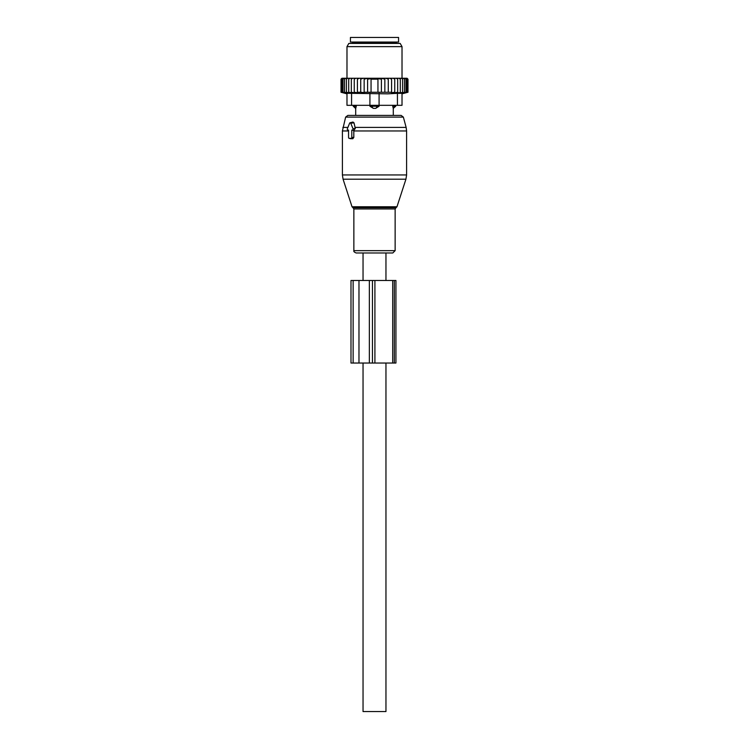 <?xml version="1.0" encoding="UTF-8"?>
<svg xmlns="http://www.w3.org/2000/svg" width="749" height="749" viewBox="0 0 749 749"><rect width="100%" height="100%" fill="white"/><g stroke="black" fill="none" stroke-linecap="round" stroke-linejoin="round"><path stroke-width="1.12" d="M347.939 130.083L348.557 130.083L348.557 137.423A0.918 0.646 -90 0 0 349.212 138.34L351.15 138.34A0.918 0.646 -90 0 0 351.805 137.423L353.809 137.423L353.809 130.504L355.298 128.453L354.015 122.845L352.948 122.031L350.064 122.761A0.918 0.646 -90 0 0 349.614 123.201L347.377 128.706A0.918 0.646 -90 0 0 347.939 130.083L347.817 130.064M350.064 122.761A0.918 0.646 -90 0 1 350.738 123.201L352.985 128.706A0.918 0.646 -90 0 1 352.423 130.083L351.805 130.083L351.805 137.423M379.649 252.975L356.196 252.975C354.305 252.235 353.528 251.458 353.865 250.653L395.135 250.653L392.804 252.975L379.649 252.975M395.734 105.319L395.734 106.236L393.262 108.371L393.3 115.412L401.155 115.412L347.845 115.412L345.635 117.106L342.396 130.972L342.396 174.948L406.604 174.948L405.93 179.198L343.07 179.198L342.396 174.948M350.541 138.668L352.798 138.743L353.809 137.423M351.805 130.083L353.809 130.504M395.631 37.45L350.429 37.45L350.429 42.038L398.571 42.038L398.571 37.45L395.631 37.45M356.271 105.319L356.271 106.236L353.266 106.236L355.7 108.53L355.7 115.412M355.738 108.371L356.271 106.236L355.738 108.371A3.67 2.64 -90 0 1 354.296 106.236L354.296 105.319M371.953 105.319L371.953 106.236L369.912 106.236L373.339 108.371A3.67 2.547 -90 0 1 371.953 106.236L377.047 106.236A3.67 2.547 90 0 1 375.661 108.371L373.339 108.371M402.016 105.319L402.016 93.325L402.016 105.319L379.088 105.319L379.088 106.236L377.047 106.236L377.047 105.319M379.088 106.236L375.661 108.371M351.571 105.319L351.571 93.325L346.984 93.325L346.984 105.319L369.912 105.319L369.912 106.236M395.734 106.236L392.729 106.236L393.262 108.371A3.67 2.64 90 0 0 394.704 106.236L394.704 105.319M392.729 105.319L392.729 106.236M354.258 78.261L352.676 78.261L351.328 79.179L351.328 92.258L354.258 92.782L354.258 78.261L355.812 78.261L354.258 79.179M352.676 78.261L351.375 78.261L351.328 79.179M393.188 78.261L394.742 78.261L394.742 79.179L393.188 78.261L391.587 78.261L391.587 79.179L389.714 78.261L388.272 78.261L388.272 79.179L385.866 78.261L384.846 78.261L384.846 79.179L381.4 78.28L381.4 79.179L377.945 78.645L377.945 79.179L371.055 79.179L371.055 78.645L367.6 79.179L367.6 78.28L364.154 79.179L364.154 92.595L360.728 92.258L360.728 78.261L359.286 78.261L357.413 79.179L357.413 92.745L354.258 92.258M364.154 92.258L391.587 92.258L391.587 92.745L394.742 92.258L394.742 92.782L397.672 92.258L397.569 92.792L407.98 92.258L407.98 79.179L407.063 78.261L394.742 78.261M341.263 78.935L341.956 78.261L341.02 79.179L341.02 92.258L343.061 92.792L341.244 92.258L341.244 79.179L341.956 78.261M342.068 78.261L341.244 79.179M351.375 78.261L342.265 78.261M359.286 78.261L355.812 78.261M360.728 78.261L363.134 78.261L360.728 79.179M384.846 78.261L363.134 78.261M385.866 78.261L388.272 78.261M389.714 78.261L391.587 78.261M396.324 78.261L397.672 79.179L397.625 78.261M397.672 92.258L397.672 79.179M400.294 92.258L400.294 79.179L399.048 78.261M400.106 78.261L400.294 79.179M402.578 92.258L402.578 79.179L401.352 78.261M402.25 78.261L402.578 79.179M404.488 92.258L404.488 79.179L403.29 78.261M404.02 78.261L404.488 79.179M405.995 92.258L405.995 79.179L404.844 78.261M405.406 78.261L405.995 79.179M407.091 92.258L407.091 79.179L405.995 78.261M406.379 78.261L407.091 79.179M407.756 92.258L407.756 79.179L406.735 78.261M406.932 78.261L407.756 79.179M407.044 78.261L407.737 78.935M341.244 92.258L343.473 92.792L341.909 92.258L341.909 79.179L342.621 78.261M343.005 78.261L341.909 79.179M343.594 78.261L343.005 79.179L344.156 78.261M344.98 78.261L344.512 79.179L345.71 78.261M346.75 78.261L346.422 79.179L347.648 78.261M348.894 78.261L348.706 79.179L349.952 78.261M357.413 78.261L357.413 79.179M357.413 92.258L360.728 92.258M364.154 78.261L364.154 79.179M367.6 92.258L367.6 79.179M371.055 92.258L371.055 79.179M377.945 92.258L377.945 79.179M381.4 92.258L381.4 79.179M384.846 92.258L384.846 79.179M351.571 93.325L387.692 93.85L397.429 93.325L397.429 105.319M386.802 43.414L400.163 43.414L402.016 46.625L346.984 46.625L348.837 43.414L386.802 43.414M402.016 93.325L397.429 93.325M369.912 93.325L369.912 105.319L379.088 105.319L379.088 93.325M407.428 92.399L402.016 93.85M394.742 92.782L394.742 79.179M391.587 92.258L391.587 79.179M388.272 92.258L388.272 79.179M351.328 92.258L351.431 92.792L348.706 92.258L348.706 79.179M341.909 92.258L344.306 92.792L343.005 92.258L345.532 92.792L344.512 92.258L347.143 92.792L346.422 92.258L349.118 92.792L348.706 92.258M346.422 92.258L346.422 79.179M344.512 92.258L344.512 79.179M343.005 92.258L343.005 79.179M394.32 280.491L350.991 280.491L350.991 363.04L395.931 363.04L395.931 280.491L394.32 280.491L394.32 363.04M363.04 280.491L363.04 252.975L385.96 252.975L385.96 280.491M385.96 363.04L385.96 711.55L363.04 711.55L363.04 363.04M396.97 206.761L396.09 207.651L352.91 207.651L352.03 206.761L396.97 206.761L405.93 179.198M406.604 174.948L406.604 130.972L353.809 130.972M396.09 207.651L395.135 208.952L353.865 208.952L353.865 250.653M406.604 130.972L406.136 127.414L355.007 127.414M406.136 127.414L403.365 117.106L345.635 117.106M347.901 127.414L342.864 127.414M350.738 123.201L354.015 122.845M352.985 128.706L355.298 128.453M352.423 130.083L354.165 130.513M348.557 130.972L342.396 130.972M351.15 138.34L352.798 138.743M349.212 138.34L350.85 138.743M396.97 42.038L396.052 42.955L352.948 42.955L352.03 42.038M353.135 280.491L353.135 363.04M358.977 280.491L358.977 363.04M369.351 280.491L369.351 363.04M372.45 280.491L372.45 363.04M374.912 280.491L374.912 363.04M392.701 280.491L392.701 363.04M352.03 206.761L343.07 179.198M352.91 207.651L353.865 208.952M395.135 208.952L395.135 250.653M403.365 117.106L401.155 115.412M349.09 138.322L350.691 138.724M353.266 105.319L353.266 106.236M402.016 78.261L402.016 46.625M346.984 78.261L346.984 46.625M346.984 93.85L341.02 92.258"/></g></svg>
